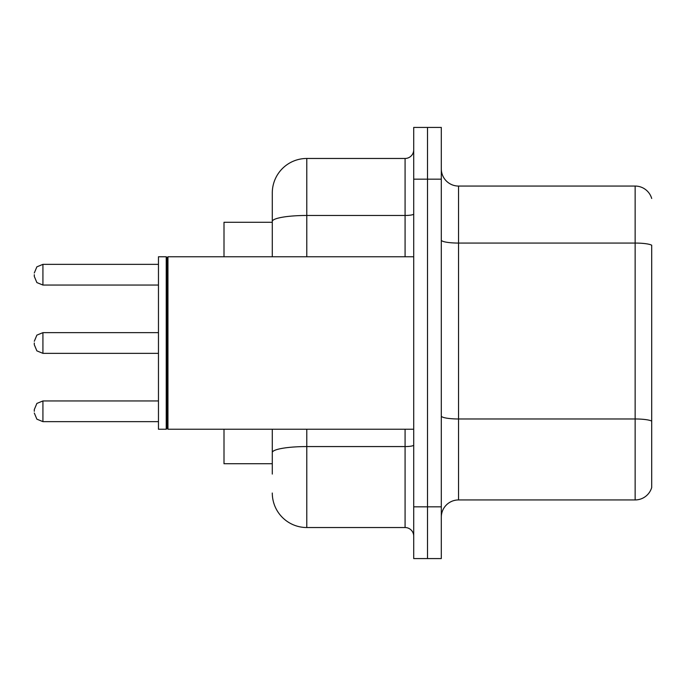 <?xml version="1.0" encoding="UTF-8"?>
<svg xmlns="http://www.w3.org/2000/svg" width="686" height="686" viewBox="0 0 686 686"><rect width="100%" height="100%" fill="white"/><g stroke="black" fill="none" stroke-linecap="round" stroke-linejoin="round"><path stroke-width="1.03" d="M272.291 222.281L224.005 222.281L224.005 256.77M272.291 463.719L224.005 463.719L224.005 429.23M441.304 517.184A17.244 17.244 0 0 1 458.548 499.94L635.142 499.94L635.142 186.06L458.548 186.06A17.244 17.244 0 0 1 441.304 168.816A17.244 17.244 0 0 0 458.548 186.06L458.548 499.94M427.507 506.834L427.507 558.576L441.304 558.576L441.304 506.834L427.507 506.834L427.507 558.576L413.709 558.576L413.709 506.834L427.507 506.834L427.507 179.166L427.507 506.834M413.709 506.834L413.709 127.424L427.507 127.424L427.507 179.166L427.507 127.424L441.304 127.424L441.304 506.834M441.304 240.074A17.244 2.993 0 0 0 458.548 243.067L635.142 243.067A17.244 2.993 180 0 1 651.7 245.228L651.7 487.523A17.244 17.244 0 0 1 635.142 499.94M651.7 198.477A17.244 17.244 0 0 0 635.142 186.06A17.244 17.244 0 0 1 651.7 198.477M651.7 487.523L651.7 421.367M651.7 245.459L651.7 421.127A17.244 2.993 180 0 0 635.142 418.975L458.548 418.975A17.244 2.993 0 0 1 441.304 415.982M272.291 474.069L272.291 429.23M306.788 429.23L306.788 527.534L405.083 527.534L405.083 429.23M272.291 192.963L272.291 221.467L272.291 192.963A34.489 34.489 0 0 1 306.788 158.466L405.083 158.466A8.626 8.626 0 0 0 413.709 149.848M272.291 256.77L272.291 221.467A34.489 5.985 180 0 1 306.788 215.473L405.083 215.473L405.083 158.466M413.709 536.152A8.626 8.626 0 0 0 405.083 527.534M306.788 527.534A34.489 34.489 0 0 1 272.291 493.037M167.959 429.23L167.092 428.364L167.092 257.636L167.959 256.77L167.959 429.23L413.709 429.23M166.226 429.23L158.466 429.23L158.466 256.77L166.226 256.77L166.226 429.23L167.092 428.364M34.3 411.291L34.3 409.568L34.3 411.291M34.3 343L34.3 344.724L34.3 343M34.3 274.709L34.3 276.432L34.3 274.709M441.304 179.166L413.709 179.166M413.709 445.068A8.626 1.501 0 0 1 405.083 446.569L306.788 446.569A34.489 5.985 180 0 0 272.291 452.554M306.788 158.466L306.788 256.77M405.083 256.77L405.083 215.473A8.626 1.501 0 0 0 413.709 213.981M34.3 409.568L36.873 403.428L42.926 400.95L42.926 421.641L158.466 421.641M158.466 332.65L42.926 332.65L42.926 353.35L36.873 350.872L34.3 344.724M158.466 264.359L42.926 264.359L42.926 285.05L36.873 282.572L34.3 276.432M167.092 257.636L166.226 256.77M167.959 256.77L413.709 256.77M42.926 400.95L158.466 400.95M42.926 421.641L36.873 419.163L34.3 413.015M42.926 353.35L158.466 353.35M42.926 332.65L36.873 335.128L34.3 341.276M42.926 285.05L158.466 285.05M42.926 264.359L36.873 266.837L34.3 272.985"/></g></svg>
